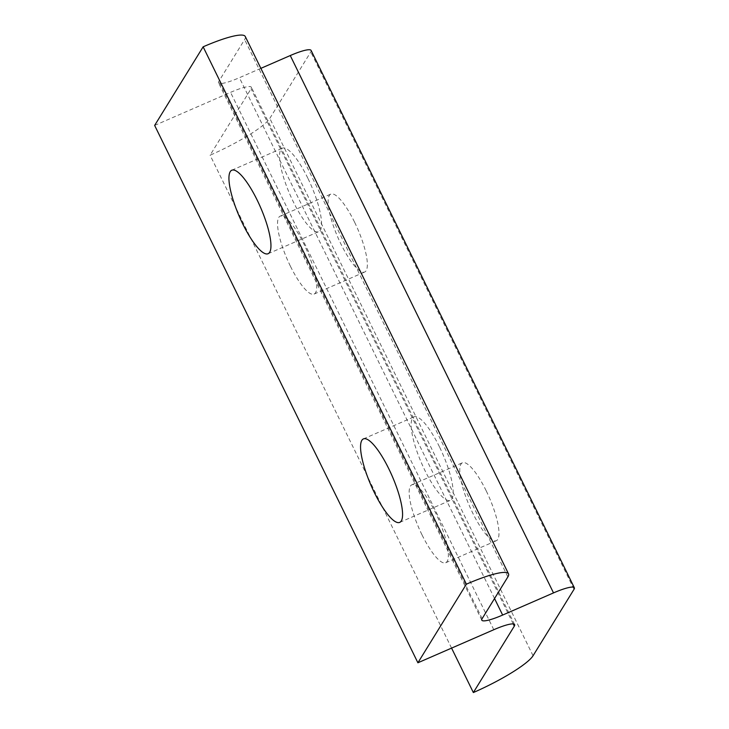 <?xml version="1.0" encoding="UTF-8"?>
<svg xmlns="http://www.w3.org/2000/svg" width="729" height="729" viewBox="0 0 729 729"><rect width="100%" height="100%" fill="white"/><g stroke="black" fill="none" stroke-linecap="round" stroke-linejoin="round"><path stroke-width="0.55" stroke-dasharray="3.65 2.73" d="M439.441 446.822A45.526 11.555 -113.5 0 0 413.981 416.87A45.526 11.555 -113.5 0 0 424.889 470.396A45.526 11.555 -113.5 0 0 450.349 500.349A45.526 11.555 -113.5 0 0 439.441 446.822M307.811 178.14A45.526 11.555 -113.5 0 0 282.36 148.197A45.526 11.555 -113.5 0 0 293.268 201.723A45.526 11.555 -113.5 0 0 318.719 231.667A45.526 11.555 -113.5 0 0 307.811 178.14M486.161 490.735A42.492 10.78 -113.5 0 0 462.405 462.787A42.492 10.78 -113.5 0 0 472.583 512.742A42.492 10.78 -113.5 0 0 496.34 540.699A42.492 10.78 -113.5 0 0 486.161 490.735M421.982 534.785A42.492 10.78 66.5 0 1 411.803 484.831A42.492 10.78 66.5 0 1 435.559 512.779A42.492 10.78 66.5 0 1 445.738 562.733A42.492 10.78 66.5 0 1 421.982 534.785M354.531 222.063A42.492 10.78 -113.5 0 0 330.775 194.105A42.492 10.78 -113.5 0 0 340.953 244.069A42.492 10.78 -113.5 0 0 364.71 272.017A42.492 10.78 -113.5 0 0 354.531 222.063M290.361 266.112A42.492 10.78 66.5 0 1 280.182 216.148A42.492 10.78 66.5 0 1 303.938 244.097A42.492 10.78 66.5 0 1 314.117 294.06A42.492 10.78 66.5 0 1 290.361 266.112M154.648 125.424L230.546 92.364A28.221 4.739 -26.1 0 1 251.387 87.261A28.221 4.739 -26.1 0 1 251.068 88.774L210.098 155.195A57.053 9.586 153.9 0 0 269.812 118.38L310.782 51.95A28.221 4.739 153.9 0 0 311.101 50.438M451.579 648.108L210.098 155.195M260.873 68.353L239.394 77.702A28.221 4.739 -26.1 0 1 218.554 82.814A28.221 4.739 -26.1 0 1 218.873 81.293L244.625 39.557A57.053 9.586 153.9 0 0 245.263 36.496M493.797 629.719L230.546 92.364M513.243 623.933L251.068 88.774M533.063 655.736L269.812 118.38M574.033 589.305L310.782 51.95M494.544 598.518L239.394 77.702M482.124 618.657L218.873 81.293M507.867 576.912L244.625 39.557M363.388 438.913L413.981 416.87M231.767 170.24L282.36 148.197M411.803 484.831L462.405 462.787M280.182 216.148L330.775 194.105M314.117 294.06L364.71 272.017M445.738 562.733L496.34 540.699M268.126 253.71L318.719 231.667M399.747 522.383L450.349 500.349M514.638 624.616L251.387 87.261M481.805 620.169L218.554 82.814"/><path stroke-width="1.09" d="M374.296 492.44A45.526 11.555 66.5 0 1 363.388 438.913A45.526 11.555 66.5 0 1 388.839 468.856A45.526 11.555 66.5 0 1 399.747 522.383A45.526 11.555 66.5 0 1 374.296 492.44M242.675 223.767A45.526 11.555 66.5 0 1 231.767 170.24A45.526 11.555 66.5 0 1 257.219 200.183A45.526 11.555 66.5 0 1 268.126 253.71A45.526 11.555 66.5 0 1 242.675 223.767M473.349 692.55A57.053 9.586 153.9 0 0 533.063 655.736L574.033 589.305A28.221 4.739 153.9 0 0 574.352 587.793A28.221 4.739 153.9 0 0 553.511 592.905L502.646 615.057A28.221 4.739 -26.1 0 1 481.805 620.169A28.221 4.739 -26.1 0 1 482.124 618.657L507.867 576.912A57.053 9.586 153.9 0 0 508.514 573.851A57.053 9.586 153.9 0 0 466.387 584.175L417.899 662.779L493.797 629.719A28.221 4.739 -26.1 0 1 514.638 624.616A28.221 4.739 -26.1 0 1 514.319 626.129L473.349 692.55L451.579 648.108M417.899 662.779L154.648 125.424L203.136 46.82A57.053 9.586 153.9 0 1 245.263 36.496L508.514 573.851M574.352 587.793L311.101 50.438A28.221 4.739 153.9 0 0 290.26 55.55L260.873 68.353M466.387 584.175L203.136 46.82M514.319 626.129L513.243 623.933M553.511 592.905L290.26 55.55M502.646 615.057L494.544 598.518"/></g></svg>
